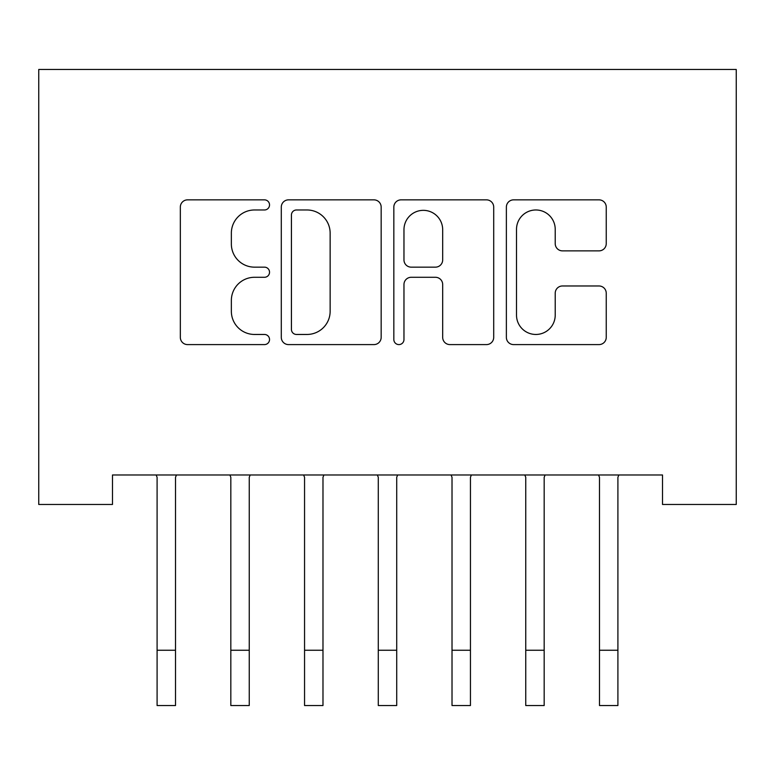 <?xml version="1.0" encoding="UTF-8"?>
<svg xmlns="http://www.w3.org/2000/svg" width="775" height="775" viewBox="0 0 775 775"><rect width="100%" height="100%" fill="white"/><g stroke="black" fill="none" stroke-linecap="round" stroke-linejoin="round"><path stroke-width="1.16" d="M269.535 204.91A5.067 5.067 0 0 0 264.469 199.853L187.569 199.853A7.237 7.237 0 0 0 180.333 207.09L180.333 337.358A7.237 7.237 0 0 0 187.569 344.594L264.469 344.594A5.067 5.067 0 0 0 269.535 339.528A5.067 5.067 0 0 0 264.469 334.461L254.52 334.461A23.163 23.163 0 0 1 231.357 311.298L231.357 300.448A23.163 23.163 0 0 1 254.52 277.285L264.469 277.285A5.067 5.067 0 0 0 269.535 272.219A5.067 5.067 0 0 0 264.469 267.152L254.52 267.152A23.163 23.163 0 0 1 231.357 243.999L231.357 233.139A23.163 23.163 0 0 1 254.52 209.977L264.469 209.977A5.067 5.067 0 0 0 269.535 204.91M599.007 250.867A7.237 7.237 0 0 0 606.244 243.631L606.244 207.09A7.237 7.237 0 0 0 599.007 199.853L513.612 199.853A7.237 7.237 0 0 0 506.375 207.09L506.375 337.358A7.237 7.237 0 0 0 513.612 344.594L599.007 344.594A7.237 7.237 0 0 0 606.244 337.358L606.244 293.212A7.237 7.237 0 0 0 599.007 285.975L562.456 285.975A7.237 7.237 0 0 0 555.22 293.212L555.22 315.105A19.356 19.356 0 0 1 535.864 334.461A19.356 19.356 0 0 1 516.508 315.105L516.508 229.342A19.356 19.356 0 0 1 535.864 209.977A19.356 19.356 0 0 1 555.22 229.342L555.22 243.631A7.237 7.237 0 0 0 562.456 250.867L599.007 250.867M662.518 474.978L112.482 474.978L112.482 504.477L38.75 504.477L38.75 69.459L736.25 69.459L736.25 504.477L662.518 504.477L662.518 474.978M381.164 207.09A7.237 7.237 0 0 0 373.928 199.853L288.532 199.853A7.237 7.237 0 0 0 281.296 207.09L281.296 337.358A7.237 7.237 0 0 0 288.532 344.594L373.928 344.594A7.237 7.237 0 0 0 381.164 337.358L381.164 207.09M401.072 199.853L486.468 199.853A7.237 7.237 0 0 1 493.704 207.09L493.704 337.358A7.237 7.237 0 0 1 486.468 344.594L449.917 344.594A7.237 7.237 0 0 1 442.68 337.358L442.68 284.522A7.237 7.237 0 0 0 435.443 277.285L411.205 277.285A7.237 7.237 0 0 0 403.969 284.522L403.969 339.528A5.067 5.067 0 0 1 398.902 344.594A5.067 5.067 0 0 1 393.836 339.528L393.836 207.09A7.237 7.237 0 0 1 401.072 199.853M296.496 209.977A5.067 5.067 0 0 0 291.429 215.043L291.429 329.394A5.067 5.067 0 0 0 296.496 334.461L306.987 334.461A23.163 23.163 0 0 0 330.14 311.298L330.14 233.139A23.163 23.163 0 0 0 306.987 209.977L296.496 209.977M442.68 229.7A19.356 19.356 0 0 0 423.324 210.345A19.356 19.356 0 0 0 403.969 229.7L403.969 259.916A7.237 7.237 0 0 0 411.205 267.152L435.443 267.152A7.237 7.237 0 0 0 442.68 259.916L442.68 229.7M175.518 502.781L175.518 477.293L176.458 474.978M157.093 502.781L157.093 477.293L156.153 474.978M157.093 705.541L175.518 705.541L157.093 705.541L157.093 477.293M175.518 705.541L175.518 477.293M249.25 502.781L249.25 477.293L250.189 474.978M230.824 502.781L230.824 477.293L229.884 474.978M322.981 502.781L322.981 477.293L323.921 474.978M304.556 502.781L304.556 477.293L303.616 474.978M230.824 705.541L249.25 705.541L230.824 705.541L230.824 477.293M249.25 705.541L249.25 477.293M304.556 705.541L322.981 705.541L304.556 705.541L304.556 477.293M322.981 705.541L322.981 477.293M396.713 502.781L396.713 477.293L397.653 474.978M378.287 502.781L378.287 477.293L377.347 474.978M470.444 502.781L470.444 477.293L471.384 474.978M452.019 502.781L452.019 477.293L451.079 474.978M378.287 705.541L396.713 705.541L378.287 705.541L378.287 477.293M396.713 705.541L396.713 477.293M452.019 705.541L470.444 705.541L452.019 705.541L452.019 477.293M470.444 705.541L470.444 477.293M544.176 502.781L544.176 477.293L545.116 474.978M525.75 502.781L525.75 477.293L524.811 474.978M525.75 705.541L544.176 705.541L525.75 705.541L525.75 477.293M544.176 705.541L544.176 477.293M617.908 502.781L617.908 477.293L618.847 474.978M599.482 502.781L599.482 477.293L598.542 474.978M599.482 705.541L617.908 705.541L599.482 705.541L599.482 477.293M617.908 705.541L617.908 477.293M157.093 650.244L175.518 650.244M230.824 650.244L249.25 650.244M304.556 650.244L322.981 650.244M378.287 650.244L396.713 650.244M452.019 650.244L470.444 650.244M525.75 650.244L544.176 650.244M599.482 650.244L617.908 650.244"/></g></svg>
